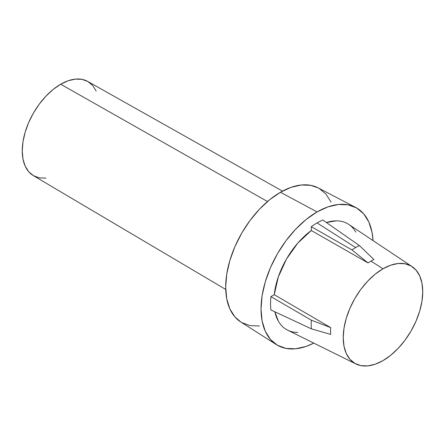 <?xml version="1.0" encoding="UTF-8"?>
<svg xmlns="http://www.w3.org/2000/svg" width="445" height="445" viewBox="0 0 445 445"><rect width="100%" height="100%" fill="white"/><g stroke="black" fill="none" stroke-linecap="round" stroke-linejoin="round"><path stroke-width="0.67" d="M282.497 191.122L87.726 81.429A54.385 31.4 120 0 0 60.704 84.222L267.501 201.529L60.704 84.222L68.207 80.745L75.422 79.104L82.069 79.371L87.899 81.53L92.677 85.496L96.231 91.119M311.3 226.672L351.934 249.901A62.917 36.323 -60 0 1 355.677 247.554L317.068 222.928A65.777 37.975 120 0 0 311.3 226.672A65.777 37.975 -60 0 1 317.068 222.928A65.777 37.975 -60 0 1 322.836 220.014L359.421 245.579L373.917 259.541A57.121 32.98 120 0 0 370.974 261.115L382.989 268.78A56.231 32.463 -60 0 1 412.126 266.633A56.231 32.463 -60 0 1 419.435 312.006A56.231 32.463 -60 0 1 382.989 360.606A56.231 32.463 -60 0 1 355.933 363.96A56.231 32.463 -60 0 1 345.982 319.282A56.231 32.463 -60 0 1 382.989 268.78L370.974 261.115A57.121 32.98 120 0 0 368.032 262.939L311.3 230.51L311.3 226.672L311.3 230.51A61.115 35.283 120 0 0 274.237 294.701L278.336 276.857L286.508 258.99L297.894 242.981L311.3 230.51L368.032 262.939L351.934 249.901L311.3 226.672M412.126 266.633L348.735 224.397A61.115 35.283 120 0 0 326.424 222.517M240.856 322.024L234.916 316.901L229.859 308.891L226.744 298.829L225.687 287.103L226.744 274.159L229.859 260.503L234.916 246.647L241.724 233.136L250.023 220.481L259.491 209.172L269.765 199.644L280.445 192.262L317.068 211.931L280.445 192.262A77.436 44.706 120 0 0 230.121 259.63A77.436 44.706 120 0 0 240.784 321.98L276.478 344.675A79.243 45.752 -60 0 1 265.57 280.873A79.243 45.752 -60 0 1 317.068 211.931A79.243 45.752 -60 0 1 355.7 207.465A79.243 45.752 -60 0 1 373.005 240.567L372.026 232.284L368.838 221.983L363.66 213.789L356.69 208.01L348.196 204.861L338.511 204.478L327.998 206.864L317.068 211.931L306.138 219.485L295.625 229.236L285.935 240.812L277.446 253.756L270.477 267.584L265.298 281.763L262.111 295.741L261.031 308.986L262.111 320.984L265.298 331.28L270.477 339.479L277.446 345.259L285.935 348.407L295.625 348.791L306.138 346.405L313.803 343.112A79.243 45.752 -60 0 1 276.478 344.675M259.491 326.001L250.023 325.623L241.724 322.553M355.7 207.465L318.192 187.896A77.436 44.706 120 0 0 280.445 192.262L291.125 187.312L301.399 184.981L310.866 185.359L318.27 187.94M319.16 188.43L325.974 194.081L331.03 202.091M297.894 332.426C293.655 332.448 289.856 331.497 286.508 329.561C283.159 327.631 280.439 324.817 278.336 321.134L274.877 311.795A61.115 35.283 120 0 0 287.665 330.179L355.933 363.96M270.916 309.943A65.777 37.975 -60 0 1 270.916 296.62L274.237 294.701L330.691 327.615A57.121 32.98 120 0 0 330.691 334.412L311.35 328.844A62.917 36.323 -60 0 1 311.35 320.2L330.691 327.615L274.237 294.701L270.916 296.62L311.35 320.2L270.916 296.62A65.777 37.975 120 0 0 270.916 309.943L311.35 328.844L270.916 309.943M326.419 222.511L336.236 220.842C340.481 220.82 344.28 221.771 347.623 223.707C350.972 225.637 353.697 228.452 355.8 232.134M382.989 268.78L375.235 274.142L367.776 281.062L360.901 289.272L354.876 298.462L349.931 308.274L346.255 318.331L343.991 328.249L343.228 337.649L343.991 346.166L346.255 353.469L349.931 359.287L354.876 363.393L360.901 365.623L367.776 365.896L375.235 364.199L382.989 360.606L390.749 355.243L398.203 348.324L405.078 340.114L411.102 330.924L416.047 321.112L419.724 311.055L421.988 301.137L422.75 291.736L421.988 283.22L419.724 275.917L416.047 270.098L411.102 265.999L405.078 263.768L398.203 263.49L390.749 265.187L382.989 268.78M322.836 220.014A65.777 37.975 120 0 0 317.068 222.928L355.677 247.554A62.917 36.323 -60 0 1 359.421 245.579L322.836 220.014M45.991 178.145L39.338 177.878L33.514 175.719L28.73 171.753L25.176 166.13L22.99 159.06L22.25 150.827L22.99 141.738L25.176 132.143L28.73 122.414L33.514 112.924L39.338 104.041L45.991 96.098L53.2 89.406L60.704 84.222A54.385 31.4 120 0 0 25.22 131.993A54.385 31.4 120 0 0 33.347 175.625L225.726 289.45M370.974 261.115A57.121 32.98 -60 0 1 373.917 259.541L359.421 245.579A62.917 36.323 120 0 0 355.677 247.554A62.917 36.323 120 0 0 351.934 249.901L368.032 262.939A57.121 32.98 -60 0 1 370.974 261.115M330.691 334.412A57.121 32.98 -60 0 1 330.691 327.615L311.35 320.2A62.917 36.323 120 0 0 311.35 328.844L330.691 334.412"/></g></svg>
